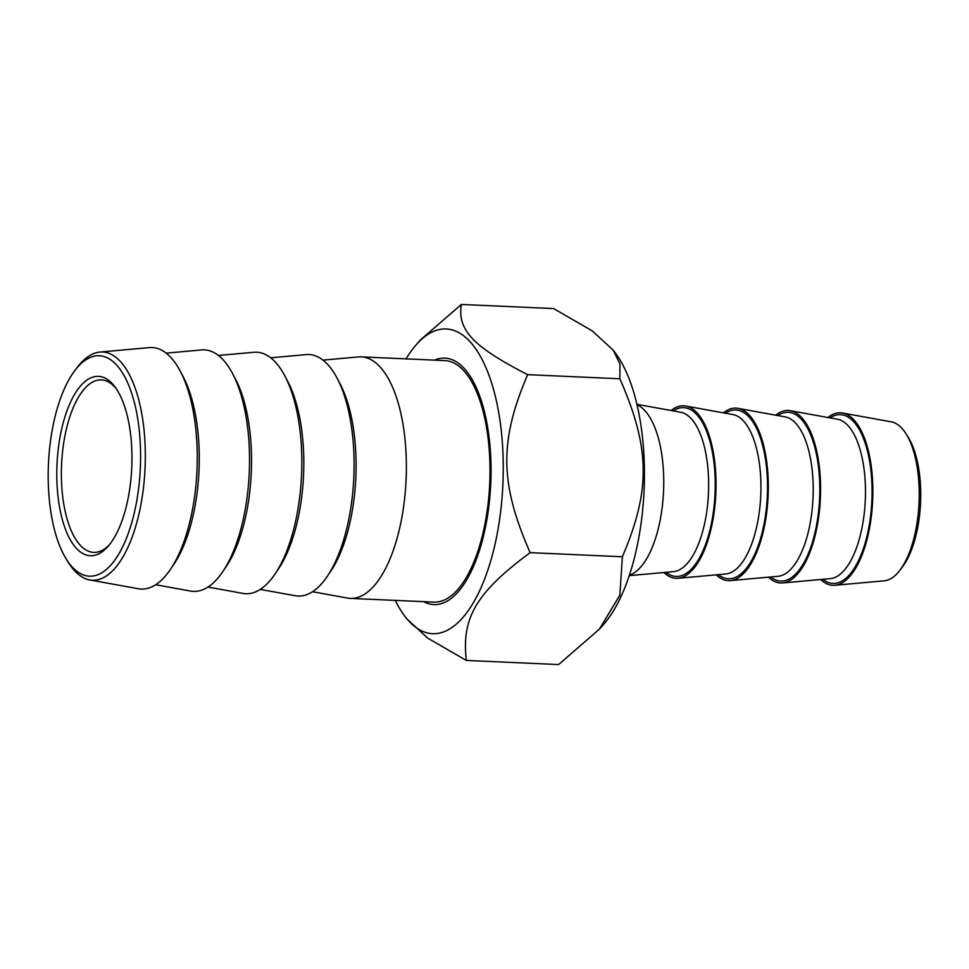 <?xml version="1.0" encoding="UTF-8"?>
<svg xmlns="http://www.w3.org/2000/svg" width="969" height="969" viewBox="0 0 969 969"><rect width="100%" height="100%" fill="white"/><g stroke="black" fill="none" stroke-linecap="round" stroke-linejoin="round"><path stroke-width="1.45" d="M395.304 600.392A152.545 63.554 -87.4 0 0 404.279 615.509A152.545 63.554 -87.4 0 0 495.74 541.041A152.545 63.554 -87.4 0 0 487.201 370.655A152.545 63.554 -87.4 0 0 416.355 344.613A152.545 63.554 -87.4 0 0 406.072 358.869M416.355 344.613L420.619 339.78L461.353 304.448C457.283 329.981 472.872 346.502 527.633 374.664C499.168 441.416 499.75 483.289 530.128 552.657C476.324 592.568 461.329 617.919 466.355 660.446L427.789 638.171L406.677 618.767L404.279 615.509M466.355 660.446L558.604 664.552L599.351 629.22L619.857 595.172L622.377 556.763C650.841 490.011 650.247 448.138 619.881 378.77L619.918 363.908L613.28 350.233L592.18 330.829L553.602 308.554L461.353 304.448M613.28 350.233L615.69 353.491A152.545 63.554 92.6 0 1 636.887 547.328A152.545 63.554 92.6 0 1 603.614 624.387L599.351 629.22M527.633 374.664L619.881 378.77M530.128 552.657L622.377 556.763M423.78 601.664A123.366 51.393 -87.4 0 0 458.058 591.938A123.366 51.393 -87.4 0 0 490.75 483.64A123.366 51.393 -87.4 0 0 467.821 372.871A123.366 51.393 -87.4 0 0 463.727 367.941A123.366 51.393 -87.4 0 0 434.548 360.141M109.267 544.929A86.338 35.974 92.6 0 1 93.678 552.378A86.338 35.974 92.6 0 1 80.5 545.511A86.338 35.974 92.6 0 1 62.973 448.102A86.338 35.974 92.6 0 1 101.357 379.872A86.338 35.974 92.6 0 1 114.536 386.74A86.338 35.974 92.6 0 1 116.232 388.678M112.077 383.421A89.802 37.416 -87.4 0 0 56.868 468.463A89.802 37.416 -87.4 0 0 107.959 546.48A89.802 37.416 -87.4 0 0 131.76 467.652A89.802 37.416 -87.4 0 0 115.057 387.019A89.802 37.416 -87.4 0 0 112.077 383.421M116.135 364.526A110.357 45.979 92.6 0 1 133.25 517.167A110.357 45.979 92.6 0 1 66.389 559.234A110.357 45.979 92.6 0 1 74.795 370.618A110.357 45.979 92.6 0 1 116.135 364.526M66.389 559.234L68.52 562.65A114.233 47.59 -87.4 0 0 74.976 571.153A114.233 47.59 -87.4 0 0 89.742 579.947A114.233 47.59 -87.4 0 0 142.782 493.1A114.233 47.59 -87.4 0 0 120.011 361.098A114.233 47.59 -87.4 0 0 99.892 352.062A114.233 47.59 -87.4 0 0 77.217 367.408L74.795 370.618M99.892 352.062L149.202 347.617A120.883 50.364 92.6 0 1 196.973 470.559A120.883 50.364 92.6 0 1 138.458 588.752L89.742 579.947M166.074 353.14L201.479 349.942A120.883 50.364 92.6 0 1 249.251 472.884A120.883 50.364 92.6 0 1 190.736 591.09L155.755 584.755M218.352 355.466L253.757 352.28A120.883 50.364 92.6 0 1 301.529 475.21A120.883 50.364 92.6 0 1 243.013 593.416L208.032 587.093M270.63 357.803L306.034 354.606A120.883 50.364 92.6 0 1 353.806 477.547A120.883 50.364 92.6 0 1 295.291 595.741L260.31 589.418M322.907 360.129L358.312 356.931A120.883 50.364 92.6 0 1 361.146 356.871A120.883 50.364 92.6 0 1 406.084 479.873A120.883 50.364 92.6 0 1 350.39 598.394A120.883 50.364 92.6 0 1 347.568 598.079L312.587 591.744M361.146 356.871L444.795 360.589A120.883 50.364 92.6 0 1 489.72 483.592A120.883 50.364 92.6 0 1 434.027 602.112L350.39 598.394M900.031 570.111L902.454 566.901A75.824 31.589 -87.4 0 0 908.232 437.322L906.1 433.906A79.7 33.2 92.6 0 1 900.031 570.111A79.7 33.2 92.6 0 1 884.2 580.819L834.903 585.264A86.338 35.974 -87.4 0 0 871.543 514.696A86.338 35.974 -87.4 0 0 853.737 419.674A86.338 35.974 -87.4 0 0 842.57 413.024A86.338 35.974 -87.4 0 0 827.962 417.506M842.57 413.024L891.286 421.842A79.7 33.2 92.6 0 1 901.582 427.971A79.7 33.2 92.6 0 1 906.1 433.906M820.743 579.498A86.338 35.974 -87.4 0 0 834.903 585.264M629.402 575.198A86.338 35.974 -87.4 0 0 662.869 501.13A86.338 35.974 -87.4 0 0 644.627 410.359A86.338 35.974 -87.4 0 0 636.984 404.776M663.91 572.509A86.338 35.974 -87.4 0 0 678.07 578.275A86.338 35.974 -87.4 0 0 714.71 507.708A86.338 35.974 -87.4 0 0 696.905 412.685A86.338 35.974 -87.4 0 0 685.749 406.035A86.338 35.974 -87.4 0 0 671.129 410.529M716.188 574.847A86.338 35.974 -87.4 0 0 730.347 580.613A86.338 35.974 -87.4 0 0 766.988 510.033A86.338 35.974 -87.4 0 0 749.182 415.011A86.338 35.974 -87.4 0 0 738.015 408.361A86.338 35.974 -87.4 0 0 723.407 412.855M768.465 577.173A86.338 35.974 -87.4 0 0 782.625 582.938A86.338 35.974 -87.4 0 0 819.265 512.371A86.338 35.974 -87.4 0 0 801.46 417.348A86.338 35.974 -87.4 0 0 790.292 410.699A86.338 35.974 -87.4 0 0 775.684 415.18M172.652 566.078A114.451 47.675 -87.4 0 0 193.606 513.304A114.451 47.675 -87.4 0 0 181.251 373.247M224.929 568.403A114.451 47.675 -87.4 0 0 245.884 515.629A114.451 47.675 -87.4 0 0 233.529 375.572M277.207 570.741A114.451 47.675 -87.4 0 0 298.161 517.955A114.451 47.675 -87.4 0 0 285.807 377.91M329.484 573.067A114.451 47.675 -87.4 0 0 350.439 520.292A114.451 47.675 -87.4 0 0 338.084 380.236M636.887 404.327L680.613 412.237A79.906 33.297 92.6 0 1 690.945 418.39A79.906 33.297 92.6 0 1 704.705 523.127A79.906 33.297 92.6 0 1 673.516 571.649L629.256 575.634M666.018 572.328A84.485 35.199 -87.4 0 0 711.076 525.125A84.485 35.199 -87.4 0 0 708.351 436.207A84.485 35.199 -87.4 0 0 673.201 410.892M685.749 406.035L732.891 414.562A79.906 33.297 92.6 0 1 743.223 420.716A79.906 33.297 92.6 0 1 756.983 525.452A79.906 33.297 92.6 0 1 725.793 573.975L678.07 578.275M718.295 574.653A84.485 35.199 -87.4 0 0 763.354 527.451A84.485 35.199 -87.4 0 0 760.629 438.533A84.485 35.199 -87.4 0 0 725.478 413.23M738.015 408.361L785.169 416.9A79.906 33.297 92.6 0 1 795.501 423.053A79.906 33.297 92.6 0 1 809.26 527.778A79.906 33.297 92.6 0 1 778.071 576.301L730.347 580.613M770.573 576.979A84.485 35.199 -87.4 0 0 815.632 529.777A84.485 35.199 -87.4 0 0 812.906 440.859A84.485 35.199 -87.4 0 0 777.756 415.556M790.292 410.699L837.446 419.226A79.906 33.297 92.6 0 1 847.778 425.379A79.906 33.297 92.6 0 1 861.526 530.116A79.906 33.297 92.6 0 1 830.348 578.638L782.625 582.938M822.851 579.305A84.485 35.199 -87.4 0 0 867.909 532.102A84.485 35.199 -87.4 0 0 865.184 443.196A84.485 35.199 -87.4 0 0 830.033 417.881"/></g></svg>

